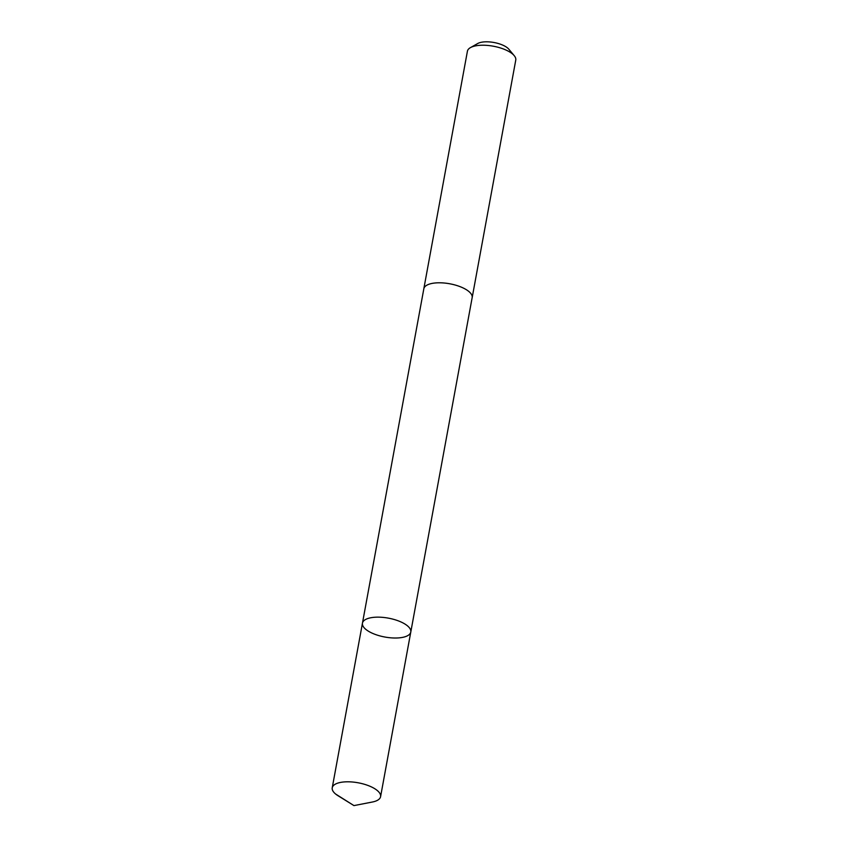 <?xml version="1.0" encoding="UTF-8"?>
<svg xmlns="http://www.w3.org/2000/svg" width="848" height="848" viewBox="0 0 848 848"><rect width="100%" height="100%" fill="white"/><g stroke="black" fill="none" stroke-linecap="round" stroke-linejoin="round"><path stroke-width="1.27" d="M423.777 289.03A24.581 9.604 10.4 0 1 423.82 288.786A24.571 9.604 10.4 0 1 443.568 282.967A24.571 9.604 10.4 0 1 469.93 292.475A24.571 9.604 10.4 0 1 472.156 297.659L410.792 632.014A24.571 9.604 -169.6 0 0 388.363 618.139A24.571 9.604 -169.6 0 0 362.456 623.142A24.571 9.604 -169.6 0 0 364.682 628.326A24.571 9.604 -169.6 0 0 391.045 637.844A24.571 9.604 -169.6 0 0 410.792 632.014A24.571 9.604 -169.6 0 0 388.363 618.139A24.571 9.604 -169.6 0 0 362.456 623.142L332.236 787.792A24.581 9.604 10.4 0 1 351.984 781.973A24.581 9.604 10.4 0 1 378.346 791.491A24.581 9.604 10.4 0 1 380.582 796.664A24.581 9.604 10.4 0 1 372.293 802.038L353.955 805.6L338.076 795.763A24.581 9.604 10.4 0 1 334.462 792.975A24.581 9.604 10.4 0 1 332.236 787.792M362.456 623.142L423.83 288.786A24.581 9.604 10.4 0 1 443.568 282.956A24.581 9.604 10.4 0 1 469.93 292.475A24.581 9.604 10.4 0 1 472.166 297.659A24.581 9.604 10.4 0 1 472.113 297.902M423.82 288.786L467.418 51.219A24.581 9.604 10.4 0 1 470.439 47.626A24.581 9.604 10.4 0 1 492.455 46.057A24.581 9.604 10.4 0 1 513.538 54.908A24.581 9.604 10.4 0 1 514.217 55.661A24.581 9.604 10.4 0 1 515.764 60.091L472.166 297.659M470.439 47.626L477.731 43.513A17.479 6.826 10.4 0 1 493.388 42.4A17.479 6.826 10.4 0 1 508.376 48.696A17.479 6.826 10.4 0 1 508.864 49.237L514.217 55.661M335.681 794.067L353.955 805.6M410.792 632.014L380.582 796.664"/></g></svg>
